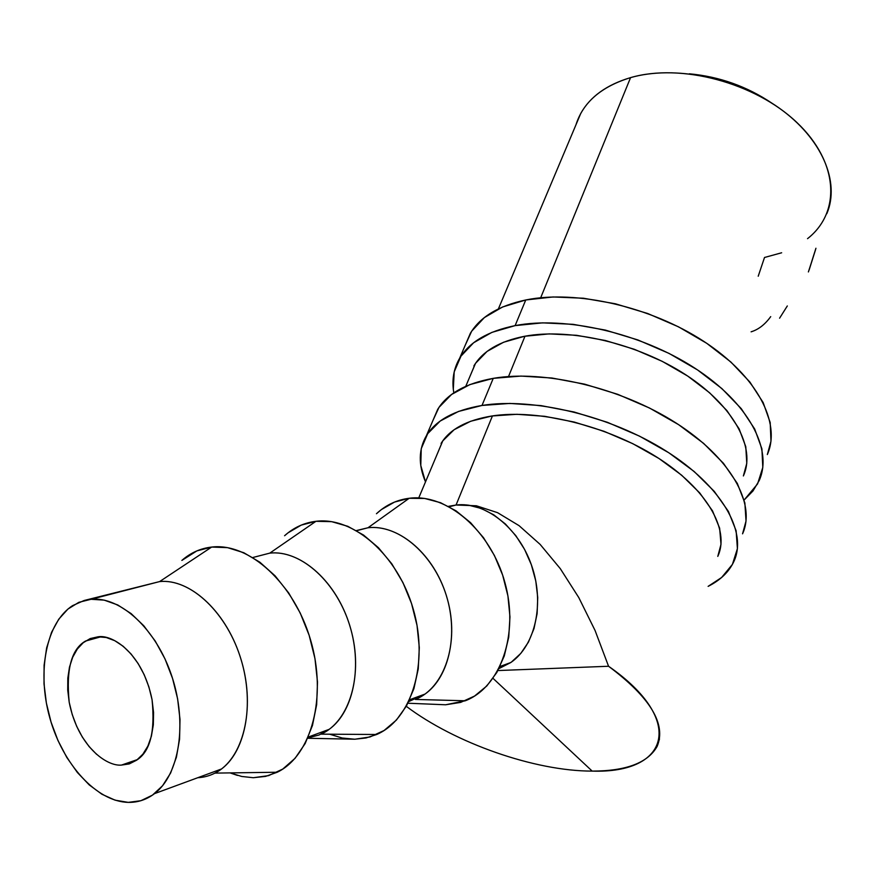 <?xml version="1.0" encoding="UTF-8"?>
<svg xmlns="http://www.w3.org/2000/svg" width="875" height="875" viewBox="0 0 875 875"><rect width="100%" height="100%" fill="white"/><g stroke="black" fill="none" stroke-linecap="round" stroke-linejoin="round"><path stroke-width="1.31" d="M96.666 754.392L89.097 746.572L82.348 737.089L76.661 726.283L72.231 714.547L69.213 702.33C65.953 669.627 71.356 649.217 85.433 641.091L97.978 636.814L106.269 637.514L114.778 640.697L123.145 646.242L131.053 653.975L138.162 663.589L144.2 674.723L148.892 686.908L152.053 699.672L153.552 712.491L153.333 724.817L151.397 736.17L147.864 746.102L142.855 754.206L136.609 760.2L129.38 763.864L121.461 765.089C106.586 766.544 77.919 746.342 69.213 702.33L67.725 690.047L67.812 678.158L69.486 667.089L72.691 657.256L77.328 649.02L83.234 642.698L90.202 638.575L97.978 636.814C112.427 634.112 142.811 653.341 152.053 699.672C155.269 731.194 150.281 751.253 137.08 759.861L129.227 763.919L121.461 765.089L137.484 759.555L121.461 765.089M197.783 777.711C206.423 777.262 214.331 774.353 221.517 768.972C246.498 750.444 254.975 700.656 239.772 655.473C224.766 610.192 189.339 578.495 159.622 581.58L91.098 599.277C120.794 596.356 156.548 629.475 171.927 676.484C187.523 723.406 179.386 774.812 154.503 793.636C146.628 799.641 137.889 802.55 128.286 802.375L140.897 800.702L152.469 795.123L162.531 785.783L170.625 773.008L176.4 757.258L179.572 739.145L179.998 719.403L177.625 698.863L172.539 678.388L164.981 658.853L155.258 641.08L143.817 625.8L131.141 613.605L117.764 604.964L104.234 600.141L91.098 599.277L78.859 602.317L67.944 609.055L58.756 619.194L51.57 632.286L46.648 647.828L44.1 665.219L44.013 683.856L46.375 703.062L51.078 722.181L57.98 740.545L66.839 757.509L77.361 772.472L89.195 784.886L101.938 794.248L115.128 800.177L128.286 802.375C96.567 801.686 62.727 764.236 49.831 717.97C36.739 671.748 46.123 622.628 72.614 605.62L84.164 600.491L159.622 581.58C190.662 578.277 227.741 613.233 241.566 661.216C255.664 709.111 243.152 759.095 214.966 773.106L277.233 772.242C311.577 755.781 327.403 696.544 310.559 639.898C294.066 583.155 249.134 542.478 211.673 547.061L159.622 581.58L211.673 547.061C200.506 548.341 190.564 552.792 181.858 560.427L196.864 550.9L211.673 547.061L227.522 547.641L243.808 552.727L259.875 562.22L275.067 575.805L288.728 592.987L300.256 613.091L309.137 635.272L314.967 658.602L317.505 682.073L316.652 704.681L312.463 725.462L305.156 743.564L295.094 758.286L282.723 769.092L268.603 775.622L253.312 777.722L265.606 776.398L277.233 772.242M307.934 737.833L319.014 735.022L329.175 729.345C354.167 711.353 363.092 664.191 348.534 621.775C334.173 579.261 299.403 549.817 269.806 553.12L252.853 557.506L269.806 553.12C301.022 549.544 337.75 582.772 350.602 628.425C363.759 673.991 349.88 721.394 321.059 734.147L376.666 734.497C411.655 719.523 429.012 663.294 413.306 609.317C397.972 555.242 353.544 516.469 315.952 521.303L269.806 553.12L315.952 521.303L331.669 521.664L347.747 526.291L363.562 535.062L378.448 547.717L391.781 563.784L402.959 582.63L411.512 603.477L417.036 625.45L419.311 647.598L418.239 668.981L413.897 688.712L406.492 705.961L396.397 720.07L384.059 730.516L370.005 736.958L354.823 739.222L366.002 737.975L376.666 734.497M307.748 738.259L354.823 739.222L307.748 738.259M408.789 701.564L425.009 694.083C449.859 676.605 459.08 631.816 445.123 591.839C431.364 551.786 397.327 524.3 367.992 527.756L356.65 530.688L367.992 527.756C399.241 523.972 435.509 555.712 447.442 599.309C459.692 642.819 444.62 687.892 415.363 699.442L465.303 700.777C500.708 687.214 519.4 633.697 504.787 582.094C490.547 530.381 446.731 493.259 409.183 498.28L367.992 527.756L409.183 498.28L424.692 498.466L440.53 502.688L456.039 510.847L470.597 522.692L483.58 537.775L494.43 555.516L502.666 575.17L507.916 595.93L509.961 616.897L508.725 637.186L504.284 655.955L496.858 672.438L486.795 685.978L474.534 696.073L460.622 702.406L445.627 704.78L465.303 700.777M407.969 703.227L445.627 704.78L407.969 703.227M510.88 662.484L498.958 668.598L511.328 662.156L520.8 653.406L528.456 642.097L533.98 628.655L537.119 613.583L537.731 597.472L535.784 580.967L531.344 564.736L524.595 549.434L515.823 535.664L505.378 523.972L493.708 514.795L481.272 508.462L468.562 505.17L456.061 505.017L448.481 506.352L456.061 505.017L449.269 506.767L456.061 505.017L476.383 505.783L497.569 512.673L519.039 525.634L540.159 544.425L560.273 568.619L578.78 597.57L595.044 630.438L608.562 666.258C650.256 697.473 666.455 724.172 657.147 746.375C647.905 762.825 626.248 771.061 592.189 771.105C534.811 771.17 455.044 743.138 406.295 706.322C455.044 743.138 534.811 771.17 592.189 771.105L507.741 692.081L592.189 771.105C668.719 773.697 686.645 720.562 608.562 666.258L497.919 670.556L608.562 666.258L595.044 630.438L578.78 597.57L560.273 568.619L540.159 544.425L519.039 525.634L497.569 512.673L476.383 505.783L456.061 505.017L448.678 506.45L456.061 505.017L492.439 415.909L456.061 505.017C485.012 501.441 518.273 527.22 531.475 565.086C544.873 602.875 535.478 645.52 510.88 662.484L500.019 666.477M493.03 678.366L507.741 692.081L493.03 678.366M826.82 213.697C840.35 182.077 821.997 138.305 778.936 107.877C735.973 77.416 673.958 65.144 630.569 77.623L540.684 297.762L630.569 77.623C680.739 62.945 755.136 82.644 796.862 122.489C838.928 162.203 841.039 212.494 807.527 238.667M524.989 336.197L508.517 376.545L524.989 336.197M809.156 269.883L815.598 249.55M781.659 252.777L764.509 257.48L758.22 276.227M772.034 103.25C746.988 86.417 719.425 76.595 689.347 73.795C719.425 76.595 746.988 86.417 772.034 103.25M575.969 124.786C583.034 102.353 601.245 86.625 630.569 77.623C606.769 84.711 590.155 96.655 580.748 113.444L498.389 308.897M815.587 249.572L808.391 271.939M811.737 261.439L815.938 248.248L811.737 261.439M787.314 305.955L779.592 318.194M770.711 316.63C764.969 324.538 758.439 329.602 751.1 331.822M376.447 513.734L381.423 509.556L394.581 502.053L409.183 498.28C396.78 499.866 385.864 505.017 376.458 513.723M414.805 697.834L416.872 698.786M367.992 527.756L356.431 530.556M284.583 535.741L287.984 532.875L301.219 525.12L315.952 521.303C304.139 522.747 293.683 527.559 284.583 535.73M323.564 731.413L324.964 732.113M329.645 734.202L342.245 738.019L354.823 739.222M269.806 553.12L256.834 556.467M230.103 772.898L241.73 776.464L253.312 777.722M237.453 775.414L230.092 772.898M159.622 581.58L146.628 584.938M459.637 358.258C469.372 342.048 487.867 331.166 515.112 325.62L491.848 332.402L473.616 342.759L460.972 356.136L454.202 371.875L453.305 389.288L453.819 392.864C451.653 380.242 453.589 368.703 459.637 358.258L470.334 333.342C480.145 316.892 498.619 305.769 525.755 299.972L553.077 296.964L583.406 298.222L615.42 303.8L647.653 313.491L678.573 326.867L706.737 343.306L730.855 361.998L749.897 382.058L763.142 402.533L770.197 422.548L770.973 441.252L767.331 454.552C781.375 422.964 757.138 376.173 703.861 341.403C650.727 306.6 575.969 289.691 525.755 299.972L515.112 325.62C565.556 315.809 640.916 333.134 694.63 368.014C748.486 402.872 773.161 449.389 759.216 480.506L752.992 490.952L744.133 500.019L757.597 483.875L762.803 467.392L761.906 448.875L754.688 429.012L741.234 408.625L721.93 388.62L697.539 369.928L669.08 353.423L637.864 339.938L605.369 330.094L573.103 324.33L542.577 322.853L515.112 325.62L525.755 299.972L502.567 306.994L484.356 317.592L471.68 331.188L465.412 344.816M473.867 365.958L473.867 365.958C482.683 351.105 499.57 341.217 524.53 336.284C570.106 327.677 637.667 343.438 685.759 374.784C733.961 406.109 756.12 447.912 743.378 475.945L746.78 463.345L745.773 446.688L739.134 428.87L726.939 410.627L709.57 392.755L687.706 376.064L662.255 361.353L634.375 349.311L605.347 340.495L576.516 335.289L549.183 333.889L524.53 336.284L503.562 342.245L487.058 351.433L475.519 363.344L468.923 378.831M426.42 435.662C435.881 420.23 454.409 410.156 482.005 405.453L458.5 411.447L440.213 421.028L427.711 433.65L421.236 448.689L420.788 465.478L425.502 481.895C418.239 464.712 418.545 449.302 426.42 435.662L437.686 409.402C447.245 393.695 465.762 383.348 493.248 378.35L520.997 376.075L551.928 378.011L584.675 384.169L617.75 394.33L649.556 408.045L678.617 424.659L703.598 443.363L723.406 463.258L737.308 483.416L744.877 502.95L746.025 521.062L742.558 533.827C756.284 503.661 730.702 457.756 675.653 422.745C620.736 387.713 544.119 369.534 493.248 378.35L482.005 405.453C533.094 397.173 610.356 415.789 665.886 450.898C721.558 485.975 747.611 531.552 734.016 561.192C729.17 571.725 720.541 580.114 708.116 586.37L721.623 577.489L732.419 564.386L737.406 548.625L736.127 530.742L728.383 511.372L714.252 491.345L694.17 471.516L668.894 452.812L639.516 436.144L607.392 422.308L574.044 411.983L541.034 405.606L509.895 403.43L482.005 405.453L493.248 378.35L469.82 384.617L451.555 394.472L438.998 407.356L432.972 420.394M441.066 443.461L441.066 443.461C449.652 429.319 466.583 420.164 491.848 415.997C538.027 408.778 607.272 425.698 656.983 457.231C706.803 488.742 730.22 529.692 717.784 556.391L721 544.327L719.644 528.216L712.513 510.847L699.716 492.909L681.647 475.202L658.995 458.511L632.734 443.647L604.045 431.298L574.262 422.056L544.764 416.314L516.884 414.291L491.848 415.997L470.662 421.258L454.103 429.734L442.684 440.978L436.275 456.323M85.433 641.091L100.975 636.781M221.517 768.972L154.503 793.636M329.175 729.345L308.284 737.034M425.009 694.083L409.653 699.727M657.147 746.375L659.488 739.047M475.333 363.628L465.773 386.302M442.827 440.781L418.742 497.919"/></g></svg>
